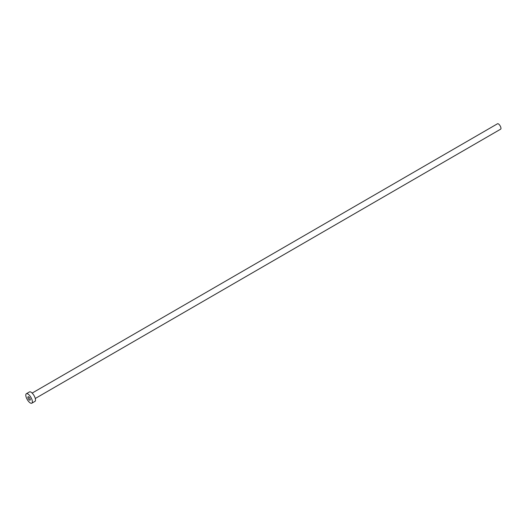 <?xml version="1.0" encoding="UTF-8"?>
<svg xmlns="http://www.w3.org/2000/svg" width="527" height="527" viewBox="0 0 527 527"><rect width="100%" height="100%" fill="white"/><g stroke="black" fill="none" stroke-linecap="round" stroke-linejoin="round"><path stroke-width="0.79" d="M28.339 396.732A1.95 0.758 -120.1 0 0 28.109 396.772A1.95 0.758 -120.1 0 0 28.293 398.59A1.95 0.758 -120.1 0 0 29.835 400.191A1.95 0.758 -120.1 0 0 30.065 400.151A1.95 0.758 -120.1 0 0 29.881 398.333A1.95 0.758 -120.1 0 0 28.339 396.732M32.147 393.083L497.521 123.759A3.122 1.212 59.9 0 1 497.89 123.7A3.122 1.212 59.9 0 1 500.354 126.256A3.122 1.212 59.9 0 1 500.65 129.168L35.276 398.491M26.35 393.728L29.459 391.93A5.468 2.128 59.9 0 1 30.105 391.824A5.468 2.128 59.9 0 1 34.42 396.291A5.468 2.128 59.9 0 1 34.94 401.39L31.824 403.195A5.468 2.128 59.9 0 1 31.179 403.3A5.468 2.128 59.9 0 1 26.87 398.827A5.468 2.128 59.9 0 1 26.35 393.728A5.468 2.128 59.9 0 1 26.996 393.623A5.468 2.128 59.9 0 1 31.304 398.096A5.468 2.128 59.9 0 1 31.824 403.195"/></g></svg>

